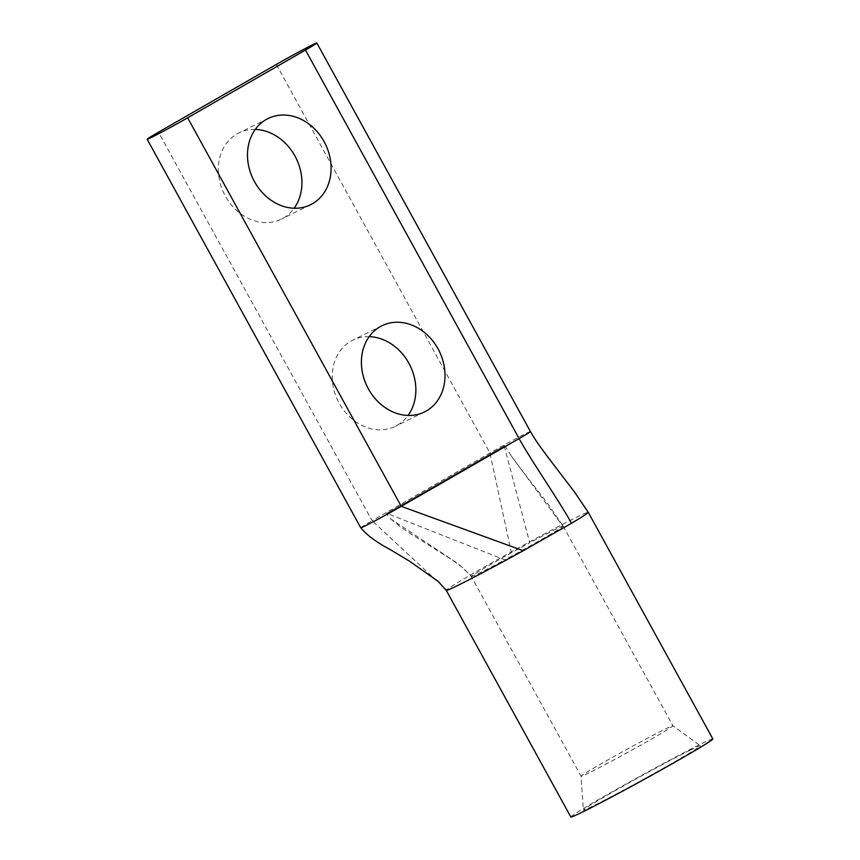 <?xml version="1.0" encoding="UTF-8"?>
<svg xmlns="http://www.w3.org/2000/svg" width="860" height="860" viewBox="0 0 860 860"><rect width="100%" height="100%" fill="white"/><g stroke="black" fill="none" stroke-linecap="round" stroke-linejoin="round"><path stroke-width="0.64" stroke-dasharray="4.3 3.22" d="M690.193 750.157A66.736 1.946 -28.8 0 0 624.553 785.33A66.736 1.946 -28.8 0 0 583.349 810.088A66.736 1.946 -28.8 0 0 593.486 805.766A66.736 1.946 -28.8 0 0 659.878 770.173A66.736 1.946 -28.8 0 0 700.309 745.792A66.736 1.946 -28.8 0 0 690.193 750.157M589.057 772.861A52.395 1.526 151.2 0 1 581.113 776.268A52.395 1.526 151.2 0 1 581.102 776.247A52.395 1.526 151.2 0 1 613.459 756.811A52.395 1.526 151.2 0 1 664.995 729.194A52.395 1.526 151.2 0 1 672.928 725.765A52.395 1.526 151.2 0 1 672.95 725.786A52.395 1.526 151.2 0 1 640.893 745.072A52.395 1.526 151.2 0 1 589.057 772.861M255.28 129.43A48.053 40.141 63.7 0 0 238.876 132.934A48.053 40.141 63.7 0 0 225.32 196.048A48.053 40.141 63.7 0 0 281.392 219.117A48.053 40.141 63.7 0 0 294.152 208.227M369.198 336.647A48.053 40.141 63.7 0 0 352.793 340.151A48.053 40.141 63.7 0 0 339.238 403.265A48.053 40.141 63.7 0 0 395.31 426.334A48.053 40.141 63.7 0 0 408.07 415.444M570.836 817A81.023 2.365 151.2 0 1 620.393 787.169A81.023 2.365 151.2 0 1 700.545 744.212A81.023 2.365 151.2 0 1 712.843 738.933M575.953 517.569A81.023 2.365 -28.8 0 1 588.24 512.291A81.023 2.365 -28.8 0 0 575.953 517.569A81.023 2.365 -28.8 0 0 511.248 551.926A81.023 2.365 -28.8 0 0 446.512 589.917L372.09 520.73A29.573 0.86 -28.8 0 0 360.759 527.782M530.427 431.526A29.573 0.86 -28.8 0 0 525.944 433.462A29.573 0.86 -28.8 0 0 489.931 452.973L372.09 520.73L158.487 132.193M504.218 445.921L529.717 542.789A52.395 1.526 -28.8 0 0 471.549 576.243L458.176 563.762L390.805 518.967L386.377 513.678L504.809 445.63L386.377 513.678M504.809 445.63L510.775 455.133L562.934 526.406C561.032 528.491 531.05 545.735 504.766 559.849L386.957 513.388M276.339 64.435L489.931 452.973L511.248 551.926M562.934 526.406A52.395 1.526 -28.8 0 0 563.16 526.083A52.395 1.526 -28.8 0 0 555.205 529.491A52.395 1.526 -28.8 0 0 529.717 542.789M471.549 576.243A52.395 1.526 -28.8 0 0 471.323 576.566A52.395 1.526 -28.8 0 0 479.278 573.158A52.395 1.526 -28.8 0 0 504.766 559.849M390.805 518.967C397.987 525.299 407.704 532.168 419.938 539.575L451.909 559.742L463.217 567.998L471.323 576.566L581.113 776.268L583.349 810.088M310.557 204.734L281.392 219.117M424.474 411.951L395.31 426.334M563.16 526.083L672.95 725.786L700.309 745.792M510.775 455.133C523.783 473.613 533.308 484.621 547.497 503.347L563.16 526.073M381.947 325.757L352.793 340.151M268.03 118.54L238.876 132.934"/><path stroke-width="1.29" d="M294.152 208.227A48.053 40.141 63.7 0 0 294.948 156.004A48.053 40.141 63.7 0 0 255.28 129.43M324.113 141.62A48.053 40.141 -116.3 0 1 310.557 204.734A48.053 40.141 -116.3 0 1 254.474 181.653A48.053 40.141 -116.3 0 1 268.03 118.54A48.053 40.141 -116.3 0 1 324.113 141.62M408.07 415.444A48.053 40.141 63.7 0 0 408.865 363.221A48.053 40.141 63.7 0 0 369.198 336.647M438.03 348.837A48.053 40.141 -116.3 0 1 424.474 411.951A48.053 40.141 -116.3 0 1 368.392 388.87A48.053 40.141 -116.3 0 1 381.947 325.757A48.053 40.141 -116.3 0 1 438.03 348.837M187.652 117.809L305.493 50.052A29.573 0.86 -28.8 0 0 316.835 43A29.573 0.86 -28.8 0 0 312.341 44.924A29.573 0.86 -28.8 0 0 276.339 64.435L158.487 132.193A29.573 0.86 151.2 0 0 147.157 139.255L360.759 527.782A29.573 0.86 -28.8 0 0 374.734 520.966A29.573 0.86 -28.8 0 0 401.254 506.346L519.096 438.589A29.573 0.86 -28.8 0 0 530.427 431.526C534.974 439.492 538.812 444.91 547.734 456.94L574.458 491.92L588.24 512.291L712.843 738.933A81.023 2.365 151.2 0 1 663.286 768.765A81.023 2.365 151.2 0 1 583.134 811.722A81.023 2.365 151.2 0 1 570.836 817L446.243 590.358A81.023 2.365 -28.8 0 0 458.531 585.079A81.023 2.365 -28.8 0 0 523.235 550.722L401.254 506.346L187.652 117.809A29.573 0.86 151.2 0 1 161.132 132.429A29.573 0.86 151.2 0 1 147.157 139.255M360.759 527.782C366.833 535.146 376.68 542.423 390.279 549.615L409.188 560.967L438.256 581.467L446.233 590.358A81.023 2.365 -28.8 0 1 446.512 589.917A81.023 2.365 -28.8 0 0 446.243 590.358A81.023 2.365 -28.8 0 0 458.531 585.079M305.493 50.052L519.096 438.589C531.2 460.616 559.398 501.229 571.513 523.256A81.023 2.365 -28.8 0 0 588.24 512.291A81.023 2.365 -28.8 0 1 571.513 523.256L523.235 550.722M316.835 43L530.427 431.526"/></g></svg>
